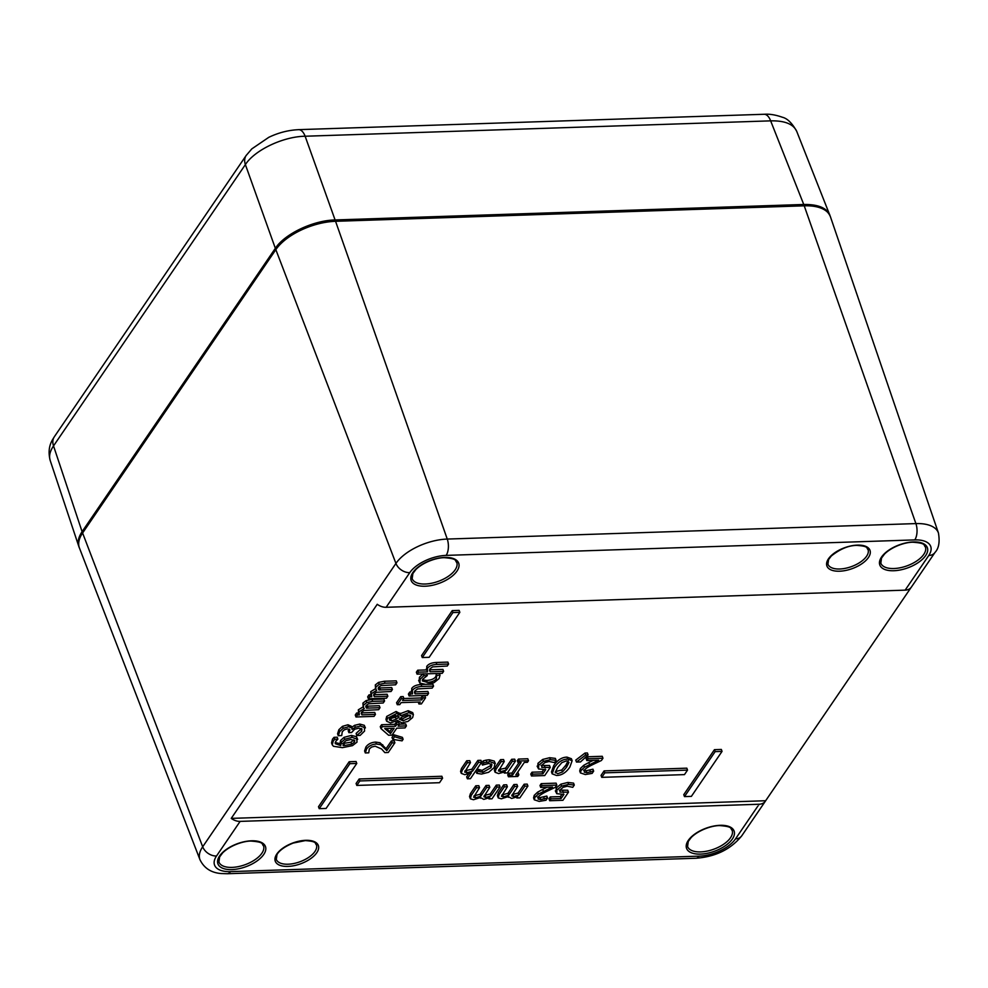 <?xml version="1.0" encoding="UTF-8"?>
<svg xmlns="http://www.w3.org/2000/svg" width="988" height="988" viewBox="0 0 988 988"><rect width="100%" height="100%" fill="white"/><g stroke="black" fill="none" stroke-linecap="round" stroke-linejoin="round"><path stroke-width="1.48" d="M231.241 818.385L765.651 800.737A11.856 8.596 -145.7 0 1 765.379 801.182A11.856 8.596 -145.7 0 1 759.13 804.244L240.121 821.386A11.856 8.596 -145.7 0 1 231.241 818.385L377.243 604.286A11.856 8.596 34.3 0 0 386.135 607.287L905.144 590.145A11.856 8.596 34.3 0 0 911.393 587.082L935.006 552.44C938.822 548.402 939.971 541.93 938.439 533.014A40.743 19.748 160 0 0 915.901 523.591L447.255 539.065A40.743 19.748 160 0 0 395.929 563.419L202.688 846.79A40.743 19.748 160 0 0 199.984 859.721C204.071 868.131 211.111 872.737 221.09 873.528L227.326 873.725A11.856 5.805 88.1 0 0 230.476 871.614A28.887 14.005 -20 0 1 216.508 856.016L240.121 821.386M427.532 671.865L427.458 668.357C429.15 665.961 432.275 664.652 436.844 664.43L448.589 664.047L447.231 666.035L432.608 666.888L429.99 668.79L430.101 671.778L443.624 671.321L442.266 673.322L417.072 674.149L418.43 672.161L427.532 671.865L426.31 668.962M429.731 671.05L429.558 670.309M426.828 669.913L426.754 666.406C428.434 664.01 431.571 662.713 436.128 662.479L447.885 662.096L448.589 664.047M417.072 674.149L416.356 672.198L417.714 670.21L426.655 669.913M417.714 670.21L418.43 672.161M429.57 669.815L442.908 669.382L443.624 671.321M419.888 683.128L420.147 679.225L423.901 675.693L427.322 675.582L422.778 679.176L422.345 680.917L427.285 682.362C431.707 682.152 434.745 680.942 436.387 678.719L436.597 675.273L440.018 675.162L439.067 678.595L434.028 682.659L425.89 684.425L419.888 683.128L418.653 680.399M436.869 676.039L435.844 673.532M439.376 673.408L440.018 675.162M435.955 673.532L436.597 675.273M422.419 679.818L426.581 680.423C431.003 680.201 434.028 678.991 435.671 676.78L436.313 674.841M426.693 673.828L427.322 675.582M423.272 673.94L423.901 675.693M419.184 681.177L419.431 677.274L423.197 673.742M412.49 693.922L412.416 690.414C414.108 688.019 417.232 686.709 421.802 686.487L433.547 686.104L432.188 688.093L417.566 688.945L414.948 690.847L415.059 693.835L428.582 693.391L427.224 695.379L409.118 695.972L410.477 693.984L412.49 693.922L411.267 691.02M414.688 693.107L414.515 692.366M427.372 684.326L432.843 684.153L433.547 686.104M411.786 691.971L411.712 688.463C413.392 686.08 416.528 684.77 421.086 684.536L424.482 684.425M409.118 695.972L408.415 694.021L409.773 692.032L411.613 691.971M409.773 692.032L410.477 693.984M414.528 691.872L427.866 691.439L428.582 693.391M425.556 697.812L421.407 703.913L418.937 703.987L420.308 701.986L401.116 702.616L399.745 704.629L397.287 704.703L401.437 698.602L403.907 698.528L402.536 700.529L421.728 699.899L423.099 697.899L425.556 697.812L424.852 695.861L422.395 695.947L423.099 697.899M397.287 704.703L396.571 702.752L400.733 696.664L403.19 696.577L403.907 698.528L421.024 697.948L422.395 695.947M421.024 697.948L421.728 699.899M400.733 696.664L401.437 698.602M418.233 702.06L418.937 703.987M389.803 718.313L395.422 715.51L399.177 716.918L396.163 719.19L391.619 720.808L389.371 719.943L389.803 718.313M389.556 718.721L395.447 717.239L396.163 719.19M395.447 717.239L398.473 714.966M402.301 716.794L407.698 714.818L410.712 715.868L410.255 717.597L403.153 720.783L399.214 719.153L402.301 716.794M399.992 718.548L402.437 718.832L409.872 715.09M412.638 717.547L407.995 721.388L401.931 722.907L397.534 720.45L390.544 722.907L386.679 721.265L387.42 718.375L396.793 713.435L400.943 715.645L408.871 712.657L413.379 714.546L412.638 717.547M400.017 713.188L400.844 715.645M397.435 720.45L397.67 721.116L397.534 720.45M400.943 715.645L400.226 713.694L408.155 710.705L412.675 712.595L413.379 714.546M386.679 721.265L385.975 719.313L386.716 716.424L396.077 711.496L400.14 713.707M345.874 740.716L350.802 739.493L354.791 740.642L354.408 742.161L351.703 744.174L344.565 745.508L343.071 745.52L343.651 742.754L345.874 740.716M342.354 743.569L350.999 742.223L351.703 744.174M350.999 742.223L353.926 739.851M340.736 745.594L341.292 742.371L344.8 739.271L352.123 737.357L357.668 739.419L356.47 736.69L357.039 742.087L352.494 745.631L342.391 747.657L333.475 746.273L332.264 744.853L333.228 741.062L334.771 739.271L337.884 739.16L335.834 741.259L335.228 743.655L340.736 745.594L339.996 743.556L340.675 745.421M335.191 742.581L340.033 743.643L340.588 740.42L344.096 737.32L351.419 735.405L356.47 736.69M332.264 744.853L331.56 742.902L332.511 739.11L334.068 737.32L337.18 737.221L337.884 739.16M334.068 737.32L334.771 739.271M464.656 771.974L466.892 772.764L472.56 771.183L478.575 762.353L481.625 762.254L470.411 778.692L467.361 778.791L471.412 772.851L464.805 774.678L461.273 773.382L462.186 770.393L467.41 762.724L470.461 762.625L464.693 772.122M461.273 773.382L460.569 771.43L461.482 768.442L466.707 760.772L469.757 760.674L470.461 762.625M466.707 760.772L467.41 762.724M467.361 778.791L466.657 776.852L468.645 773.937M465.002 770.776L471.844 769.232L477.871 760.402L480.921 760.303L481.625 762.254M477.871 760.402L478.575 762.353M471.844 769.232L472.56 771.183M489.925 761.711L495.321 763.613L494.272 761.081L494.988 763.032L494.173 767.59L488.69 772.258L481.502 774.061L476.784 773.332L478.303 771.109L482.737 772.332L491.024 767.688L491.938 764.675L488.801 763.452L482.428 765.058L483.947 762.822L489.925 761.711L489.208 759.772L494.272 761.081M482.428 765.058L481.724 763.106L483.243 760.871L486.034 760.167L486.738 762.119M486.034 760.167L489.208 759.772M483.243 760.871L483.947 762.822M476.784 773.332L476.068 771.381L477.599 769.158L482.033 770.381L490.32 765.737L491.246 763.872M479.242 769.961L479.946 771.912M477.772 769.146L478.476 771.097M477.599 769.158L478.303 771.109M498.458 770.862L500.694 771.653L506.35 770.06L512.377 761.242L515.427 761.13L507.363 772.949L504.325 773.048L505.214 771.739L498.594 773.567L495.074 772.258L495.988 769.269L501.212 761.6L504.263 761.501L498.495 770.998M495.074 772.258L494.371 770.319L495.272 767.318L500.508 759.661L503.559 759.55L504.263 761.501M500.508 759.661L501.212 761.6M504.028 772.233L504.325 773.048M498.804 769.652L505.646 768.121L511.661 759.29L514.711 759.192L515.427 761.13M511.661 759.29L512.377 761.242M505.646 768.121L506.35 770.06M519.157 761.007L528.506 760.698L527.407 762.316L524.332 762.415L515.798 774.938L518.861 774.839L517.761 776.445L508.425 776.753L509.524 775.148L512.587 775.049L521.133 762.514L518.058 762.625L519.157 761.007L518.453 759.068L527.79 758.759L528.506 760.698M518.058 762.625L517.354 760.674L518.453 759.068M508.425 776.753L507.709 774.802L508.808 773.196L511.883 773.098L519.046 762.588M511.883 773.098L512.587 775.049M508.808 773.196L509.524 775.148M517.169 772.925L518.157 772.888L518.861 774.839M538.571 768.973L538.682 765.255L543.388 761.402L550.365 759.661L556.071 760.34L554.552 762.575L549.069 761.489L544.931 762.551L541.955 765.157L541.77 767.38L550.254 767.441L544.721 775.555L531.495 775.988L532.754 774.147L542.881 773.814L545.734 769.615L538.571 768.973L537.126 766.132M537.855 767.021L537.966 763.304L542.684 759.451L549.661 757.71L555.367 758.389L556.071 760.34M531.495 775.988L530.778 774.049L532.038 772.196L542.165 771.863L543.598 769.775M542.165 771.863L542.881 773.814M532.038 772.196L532.754 774.147M541.066 765.441L549.55 765.49L550.254 767.441M722.043 751.399L691.378 796.377L684.486 796.6L715.151 751.621L722.043 751.399L721.339 749.447L714.448 749.67L715.151 751.621M684.486 796.6L683.77 794.648L714.448 749.67M356.779 763.452L326.102 808.443L319.21 808.666L349.888 763.687L356.779 763.452L356.063 761.513L349.172 761.736L349.888 763.687M319.21 808.666L318.494 806.714L349.172 761.736M429.163 657.304L459.84 612.325L452.949 612.56L422.271 657.539L429.163 657.304M422.271 657.539L421.567 655.587L452.245 610.609L459.136 610.374L459.84 612.325M452.245 610.609L452.949 612.56M356.804 785.435L359.867 780.94L442.575 778.211L439.499 782.706L356.804 785.435L356.088 783.496L359.163 778.989L359.867 780.94M359.163 778.989L441.858 776.259L442.575 778.211M604.817 772.851L687.525 770.121L684.462 774.617L601.754 777.346L604.817 772.851L604.113 770.899L686.821 768.17L687.525 770.121M601.754 777.346L601.05 775.395L604.113 770.899M556.775 793.71L556.886 789.992L561.604 786.127L568.582 784.386L574.287 785.077L572.768 787.313L567.273 786.213L563.148 787.288L560.171 789.894L559.986 792.117L568.471 792.178L562.938 800.292L549.699 800.725L550.958 798.872L561.085 798.539L563.95 794.352L556.775 793.71L555.342 790.869M556.071 791.759L556.182 788.041L560.9 784.176L567.865 782.447L573.571 783.126L574.287 785.077M549.699 800.725L548.995 798.773L550.254 796.933L560.381 796.6L561.802 794.5M560.381 796.6L561.085 798.539M550.254 796.933L550.958 798.872M559.27 790.165L567.754 790.227L568.471 792.178M541.943 785.596L556.824 785.102L555.293 787.337L546.895 791.314C541.856 793.784 538.991 795.698 538.287 797.094L538.139 799.033L540.658 799.564L547.525 798.008L545.994 800.255L539.176 801.404L534.273 799.786L534.928 797.316L538.324 794.117L552.551 787.028L540.695 787.424L541.943 785.596L541.239 783.645L556.108 783.151L556.824 785.102M540.695 787.424L539.991 785.472L541.239 783.645M534.273 799.786L533.569 797.835L534.224 795.365L537.62 792.166L542.684 789.375L543.388 791.326M542.684 789.375L547.191 787.201M537.62 792.166L538.324 794.117M537.423 797.081L539.942 797.612L546.821 796.056L547.525 798.008M546.636 796.069L547.352 798.008M543.709 797.007L544.413 798.959M501.459 796.143L503.435 796.896L508.659 795.291L514.6 786.497L517.65 786.399L511.722 795.809L513.698 796.55L518.836 794.994L524.863 786.164L527.913 786.065L519.849 797.872L516.81 797.971L517.687 796.674L511.636 798.465L508.289 796.587L501.373 798.81L498.261 797.921L499.026 794.624L504.337 786.843L507.387 786.732L501.496 796.328M498.261 797.921L497.396 795.661L498.323 792.672L503.621 784.892L506.671 784.793L507.387 786.732M508.141 796.661L508.375 797.316L508.289 796.587M503.621 784.892L504.337 786.843M516.526 797.205L516.81 797.971M512.142 794.587L518.132 793.043L524.146 784.213L527.197 784.114L527.913 786.065M524.146 784.213L524.863 786.164M518.132 793.043L518.836 794.994M501.879 794.932L507.956 793.339L513.884 784.546L516.934 784.447L517.65 786.399M513.884 784.546L514.6 786.497M507.956 793.339L508.659 795.291M473.61 797.069L475.586 797.81L480.81 796.205L486.738 787.424L489.789 787.313L483.873 796.723L485.849 797.477L490.987 795.908L497.001 787.078L500.052 786.979L491.999 798.798L488.949 798.897L489.838 797.588L483.774 799.391L480.44 797.501L473.511 799.724L470.411 798.847L471.177 795.538L476.475 787.757L479.526 787.658L473.647 797.254M470.411 798.847L469.535 796.587L470.461 793.586L475.771 785.806L478.822 785.707L479.526 787.658M480.279 797.588L480.514 798.23L480.44 797.501M475.771 785.806L476.475 787.757M488.665 798.119L488.949 798.897M484.281 795.513L490.27 793.957L496.297 785.127L499.348 785.028L500.052 786.979M496.297 785.127L497.001 787.078M490.27 793.957L490.987 795.908M474.018 795.846L480.094 794.253L486.034 785.472L489.085 785.374L489.789 787.313M486.034 785.472L486.738 787.424M480.094 794.253L480.81 796.205M588.082 758.735L602.964 758.241L601.433 760.476L593.022 764.453C587.996 766.923 585.131 768.837 584.427 770.232L584.279 772.171L586.786 772.702L593.665 771.146L592.133 773.394L585.316 774.543L580.413 772.925L581.067 770.455L584.464 767.256L598.691 760.167L586.835 760.562L588.082 758.735L587.378 756.783L602.248 756.289L602.964 758.241M586.835 760.562L586.131 758.611L587.378 756.783M580.413 772.925L579.709 770.986L580.364 768.503L583.76 765.305L588.823 762.514L589.527 764.465M588.823 762.514L593.331 760.34M583.76 765.305L584.464 767.256M583.562 770.22L586.082 770.764L592.948 769.195L593.665 771.146M592.775 769.207L593.492 771.146M589.836 770.146L590.552 772.097M576.473 762.057L585.736 754.98L588.095 754.906L580.512 761.933L576.473 762.057L575.757 760.118L585.019 753.041L585.736 754.98M585.019 753.041L587.391 752.955L588.095 754.906M557.714 767.429L561.851 762.613L566.532 760.834L568.989 762.415L566.581 767.133L562.468 771.949L557.738 773.728L555.318 772.208L557.714 767.429M555.392 772.838L555.318 772.208M555.429 771.603L561.752 769.998L565.865 765.181L568.285 760.464M554.429 767.54C558.171 761.983 562.604 759.167 567.73 759.08L572.138 760.711L569.866 767.021C566.124 772.591 561.678 775.407 556.54 775.481L552.169 773.851L554.429 767.54L553.725 765.589C557.454 760.031 561.888 757.216 567.013 757.129L571.435 758.759L572.138 760.711M552.169 773.851L551.465 771.9L553.725 765.589M342.28 731.713L341.7 735.591L338.279 735.702L339.6 731.639L343.231 728.28L348.641 726.723L352.099 728.218L352.049 729.453L355.297 727.279L360.497 726.032L365.412 727.921L364.276 725.303L364.572 731.046L360.151 735.405L356.73 735.517L361.682 731.268L361.966 728.934L358.805 728.181L354.655 729.243L351.567 732.54L348.9 732.627L349.962 729.774L347.517 728.86L344.33 729.774L342.28 731.713M348.9 732.627L348.184 730.675L349.172 729.045M356.73 735.517L356.125 733.405L361.398 728.551M356.125 733.405L356.841 735.356M351.58 727.501L354.581 725.328L359.793 724.081L364.276 725.303M354.581 725.328L355.297 727.279M338.279 735.702L337.575 733.751L338.884 729.687L342.515 726.328L347.937 724.772L351.382 726.266L352.099 728.218M342.515 726.328L343.231 728.28M383.221 702.974L368.549 703.789L366.14 705.481L366.511 708.161L380.01 707.68L378.651 709.668L363.979 710.483L361.583 712.187L361.917 714.83L375.44 714.386L374.082 716.374L355.976 716.967L357.335 714.979L359.336 714.917L359.027 711.768L364.263 708.581L363.201 707.112L363.596 705.074L366.832 702.542L372.649 701.381L384.579 700.986L383.221 702.974M361.386 713.916L361.25 713.015M365.931 707.21L365.819 706.272M363.201 707.112L362.892 703.123L366.128 700.591L371.945 699.43L383.863 699.035L384.579 700.986M366.128 700.591L366.832 702.542M358.644 713.818L358.323 709.816L363.559 706.63M355.976 716.967L355.272 715.016L356.631 713.027L358.335 712.978M356.631 713.027L357.335 714.979M361.275 712.879L374.736 712.434L375.44 714.386M365.807 706.222L379.293 705.728L380.01 707.68M395.62 684.795L380.948 685.61L378.54 687.302L378.91 689.982L392.409 689.5L391.05 691.489L376.379 692.304L373.97 694.008L374.316 696.651L387.839 696.207L386.481 698.195L368.376 698.788L369.734 696.799L371.735 696.738L371.426 693.588L376.663 690.402L375.601 688.932L375.996 686.895L379.231 684.363L385.048 683.202L396.978 682.807L395.62 684.795M373.785 695.737L373.649 694.836M378.33 689.031L378.219 688.093M375.601 688.932L375.292 684.943L378.515 682.412L384.344 681.251L396.262 680.856L396.978 682.807M378.515 682.412L379.231 684.363M371.043 695.638L370.722 691.637L375.959 688.451M368.376 698.788L367.672 696.836L369.03 694.848L370.735 694.799M369.03 694.848L369.734 696.799M373.674 694.7L387.123 694.255L387.839 696.207M378.206 688.043L391.693 687.549L392.409 689.5M394.879 742.791L388.259 752.498L384.838 752.621L381.627 749.003L375.156 746.175L371.587 747.052L369.302 749.015L368.746 752.819L365.313 752.942L366.61 748.953C368.857 745.915 372.13 744.273 376.44 744.038L380.713 744.693L386.814 750.621L392.088 742.89L394.879 742.791L394.175 740.839L391.384 740.938L392.088 742.89M365.313 752.942L364.597 750.991L365.906 747.002C368.141 743.964 371.426 742.321 375.724 742.087L379.997 742.741L386.11 748.669L391.384 740.938M386.11 748.669L386.814 750.621M382.689 744.717L383.393 746.669M379.997 742.741L380.713 744.693M394.521 736.715L403.116 739.32L402.067 740.864L392.73 739.345L394.521 736.715L393.817 734.763L402.412 737.369L403.116 739.32M392.73 739.345L392.014 737.394L393.817 734.763M384.727 728.576L394.15 728.267L390.544 733.565L384.727 728.576M386.234 728.527L389.828 731.614L390.544 733.565M389.828 731.614L392.063 728.329M399.411 724.278L398.139 726.155L406.426 725.884L405.043 727.909L396.756 728.181L392.014 735.134L388.605 735.245L380.973 728.613L382.294 726.674L395.533 726.242L396.818 724.365L399.411 724.278L398.707 722.327L396.102 722.413L396.818 724.365M380.973 728.613L380.269 726.662L381.59 724.723L394.829 724.29L396.102 722.413M394.829 724.29L395.533 726.242M381.59 724.723L382.294 726.674M399.362 724.142L405.71 723.932L406.426 725.884M911.084 587.49L765.651 800.737M796.649 131.206C792.055 123.068 787.3 118.412 782.385 117.251C775.481 114.818 769.393 113.83 764.119 114.299A15.808 7.731 88.1 0 1 764.119 114.275A15.808 7.731 88.1 0 1 770.652 120.857C784.633 120.573 793.302 124.019 796.661 131.206L830.204 216.137M246.383 155.165A15.808 11.461 34.3 0 0 246.185 155.449A15.808 11.461 34.3 0 0 246.148 155.499A15.808 11.461 34.3 0 0 245.382 164.588C254.719 150.053 283.186 136.542 305.131 136.233L770.652 120.857L803.75 204.479C817.78 204.269 826.474 207.752 829.809 214.952M246.185 155.449L54.328 436.77A15.808 11.461 34.3 0 0 54.291 436.832C52.623 439.759 46.708 446.811 50.203 460.445L50.166 460.396C48.795 456.048 49.919 451.22 53.525 445.909L245.382 164.588L275.343 248.309C284.717 233.897 313.196 220.386 335.093 219.954L803.75 204.479M79.225 547.414L78.756 546.253C77.385 541.893 78.497 537.04 82.09 531.68L275.343 248.309M732.145 830.291A23.712 11.498 -20 0 1 713.793 849.211A23.712 11.498 -20 0 1 687.574 846.518L688.265 841.43L691.279 837.416C699.109 829.648 712.669 825.462 719.733 825.598C733.714 826.635 730.021 828.734 732.145 830.291M720.153 825.313A25.293 12.264 160 0 0 686.327 847.531A25.293 12.264 160 0 0 724.525 846.271A25.293 12.264 160 0 0 720.153 825.313M759.13 804.244L735.517 838.874A28.887 14.005 -20 0 1 699.134 856.139L230.476 871.614M251.495 840.8A25.293 12.264 160 0 0 217.681 863.018A25.293 12.264 160 0 0 255.88 861.758A25.293 12.264 160 0 0 251.495 840.8M305.712 840.319A22.922 11.115 160 0 0 275.059 860.462A22.922 11.115 160 0 0 309.676 859.313A22.922 11.115 160 0 0 305.712 840.319M263.5 845.777A23.712 11.498 -20 0 1 245.148 864.698A23.712 11.498 -20 0 1 218.928 862.005L219.62 856.917L222.633 852.891C230.463 845.123 244.011 840.949 251.076 841.072C265.068 842.109 261.375 844.209 263.5 845.777M316.407 844.765A21.341 10.349 -20 0 1 299.883 861.795A21.341 10.349 -20 0 1 276.294 859.362L276.961 854.781C277.183 853.953 280.246 848.309 293.201 843.06L305.292 840.603C317.766 841.492 314.542 843.394 316.407 844.765M456.752 562.407A23.712 11.498 -20 0 1 438.388 581.327A23.712 11.498 -20 0 1 412.169 578.635L412.873 573.546L415.886 569.52C423.704 561.752 437.264 557.578 444.328 557.701C458.309 558.739 454.628 560.838 456.752 562.407M444.748 557.43A25.293 12.264 160 0 0 410.922 579.647A25.293 12.264 160 0 0 449.12 578.388A25.293 12.264 160 0 0 444.748 557.43M386.135 607.287L409.761 572.657A28.887 14.005 -20 0 1 446.144 555.392L914.789 539.905A28.887 14.005 -20 0 1 928.757 555.503L905.144 590.145M857.349 545.117A22.922 11.115 160 0 0 826.697 565.26A22.922 11.115 160 0 0 861.314 564.111A22.922 11.115 160 0 0 857.349 545.117M913.406 541.943A25.293 12.264 160 0 0 879.579 564.173A25.293 12.264 160 0 0 917.778 562.901A25.293 12.264 160 0 0 913.406 541.943M868.032 549.563A21.341 10.349 -20 0 1 851.52 566.581A21.341 10.349 -20 0 1 827.919 564.16L828.586 559.579L831.241 556.059C840.146 548.945 848.704 545.388 856.929 545.401C869.391 546.29 866.167 548.192 868.032 549.563M925.398 546.932A23.712 11.498 -20 0 1 907.046 565.84A23.712 11.498 -20 0 1 880.827 563.148L881.518 558.072L884.532 554.046C892.362 546.278 905.91 542.103 912.974 542.227C926.966 543.264 923.274 545.364 925.398 546.932M446.144 555.392A11.856 5.805 -91.9 0 0 447.255 539.065L335.562 221.3A1.581 0.778 -91.9 0 0 334.895 220.596C313.282 220.979 285.199 234.28 275.911 248.667A1.581 1.149 34.3 0 0 275.837 249.631A47.412 22.983 -20 0 1 335.562 221.3L804.22 205.813A47.412 22.983 -20 0 1 830.439 216.78C827.129 208.74 818.163 204.849 803.54 205.109A1.581 0.778 88.1 0 1 804.22 205.813L915.901 523.591A11.856 5.805 -91.9 0 1 914.789 539.905M275.911 248.667L82.659 532.038A1.581 1.149 34.3 0 0 82.597 533.001L275.837 249.631L395.929 563.419A11.856 8.596 -145.7 0 0 409.761 572.657M199.984 859.721L79.448 548.056A47.412 22.983 -20 0 1 82.597 533.001L202.688 846.79A11.856 8.596 -145.7 0 0 216.508 856.016M803.12 205.393A1.581 0.778 88.1 0 1 803.54 205.109L334.895 220.596M436.128 662.479L436.844 664.43M426.754 666.406L427.458 668.357M435.671 676.78L436.387 678.719M426.581 680.423L427.285 682.362M419.431 677.274L420.147 679.225M421.086 684.536L421.802 686.487M411.712 688.463L412.416 690.414M390.902 718.856L391.619 720.808M402.437 718.832L403.153 720.783M409.551 715.645L410.255 717.597M408.155 710.705L408.871 712.657M396.077 711.496L396.793 713.435M386.716 716.424L387.42 718.375M343.861 743.556L344.565 745.508M353.704 740.21L354.408 742.161M351.419 735.405L352.123 737.357M344.096 737.32L344.8 739.271M340.588 740.42L341.292 742.371M332.511 739.11L333.228 741.062M461.482 768.442L462.186 770.393M466.188 770.813L466.892 772.764M490.32 765.737L491.024 767.688M482.033 770.381L482.737 772.332M495.272 767.318L495.988 769.269M499.977 769.701L500.694 771.653M542.684 759.451L543.388 761.402M537.966 763.304L538.682 765.255M544.512 766.033L545.228 767.985M549.661 757.71L550.365 759.661M560.9 784.176L561.604 786.127M556.182 788.041L556.886 789.992M562.728 790.77L563.432 792.722M567.865 782.447L568.582 784.386M534.224 795.365L534.928 797.316M539.942 797.612L540.658 799.564M498.323 792.672L499.026 794.624M512.994 794.599L513.698 796.55M508.585 792.327L509.289 794.278M502.731 794.945L503.435 796.896M470.461 793.586L471.177 795.538M485.133 795.525L485.849 797.477M480.724 793.253L481.44 795.204M474.87 795.859L475.586 797.81M580.364 768.503L581.067 770.455M586.082 770.764L586.786 772.702M561.752 769.998L562.468 771.949M565.865 765.181L566.581 767.133M567.013 757.129L567.73 759.08M348.665 729.984L349.369 731.923M360.978 729.317L361.682 731.268M359.793 724.081L360.497 726.032M347.937 724.772L348.641 726.723M338.884 729.687L339.6 731.639M371.945 699.43L372.649 701.381M362.892 703.123L363.596 705.074M358.323 709.816L359.027 711.768M367.375 706.124L368.079 708.075M384.344 681.251L385.048 683.202M375.292 684.943L375.996 686.895M370.722 691.637L371.426 693.588M379.775 687.944L380.479 689.896M375.724 742.087L376.44 744.038M365.906 747.002L366.61 748.953M765.379 801.182L741.766 835.811A11.856 8.596 -145.7 0 1 735.517 838.874M699.134 856.139A11.856 5.805 88.1 0 1 695.972 858.251L227.326 873.725M928.757 555.503A11.856 8.596 34.3 0 0 935.006 552.44M298.117 129.687A15.808 7.731 88.1 0 1 298.561 129.65A15.808 7.731 88.1 0 1 298.598 129.65A15.808 7.731 88.1 0 1 305.131 136.233L335.093 219.954M54.291 436.832A15.808 11.461 34.3 0 0 53.525 445.909L82.09 531.68M79.448 548.056C77.509 544.104 78.571 538.769 82.659 532.038M938.439 533.014L830.439 216.78M741.766 835.811C730.811 849.297 715.547 856.769 695.972 858.251M764.082 114.275L298.561 129.65M298.598 129.675C288.508 130.107 278.579 132.651 268.81 137.307L251.804 148.892L246.148 155.511M78.756 546.253L50.166 460.396"/></g></svg>
